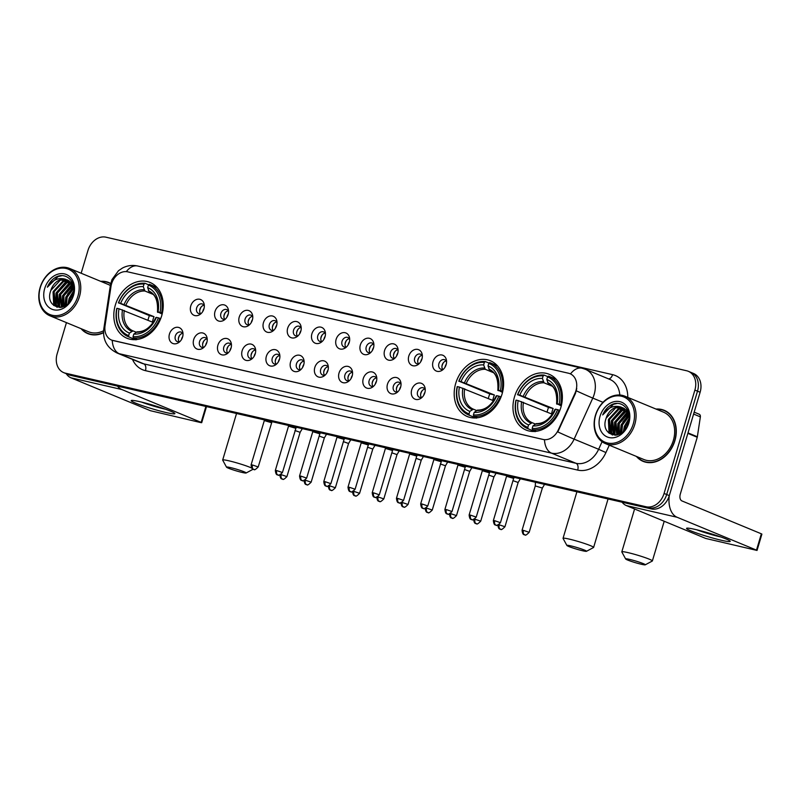 <?xml version="1.0" encoding="UTF-8"?>
<svg xmlns="http://www.w3.org/2000/svg" width="802" height="802" viewBox="0 0 802 802"><rect width="100%" height="100%" fill="white"/><g stroke="black" fill="none" stroke-linecap="round" stroke-linejoin="round"><path stroke-width="1.2" d="M455.726 383.326A30.185 23.659 -67.5 0 0 467.355 416.549A30.185 23.659 -67.5 0 0 502.072 393.993A30.185 23.659 -67.5 0 0 490.443 360.77A30.185 23.659 -67.5 0 0 455.726 383.326M514.493 396.85A30.185 23.659 -67.5 0 0 526.122 430.062A30.185 23.659 -67.5 0 0 560.839 407.506A30.185 23.659 -67.5 0 0 549.21 374.293A30.185 23.659 -67.5 0 0 514.493 396.85M115.348 305.031A30.185 23.659 -67.5 0 0 126.977 338.254A30.185 23.659 -67.5 0 0 161.703 315.697A30.185 23.659 -67.5 0 0 150.074 282.474A30.185 23.659 -67.5 0 0 115.348 305.031M182.575 337.061A8.541 6.697 112.5 0 1 178.565 342.644A8.541 6.697 112.5 0 1 171.117 342.384A8.541 6.697 112.5 0 1 169.453 334.043A8.541 6.697 112.5 0 1 176.47 327.296A8.541 6.697 112.5 0 1 182.836 332.329A8.541 6.697 112.5 0 1 182.575 337.061M183.006 333.883A5.123 4.02 -67.5 0 0 181.242 332.168A5.123 4.02 -67.5 0 0 175.347 335.998A5.123 4.02 -67.5 0 0 177.322 341.642A5.123 4.02 -67.5 0 0 179.778 341.672M206.796 342.634A8.541 6.697 112.5 0 1 202.786 348.218A8.541 6.697 112.5 0 1 195.337 347.948A8.541 6.697 112.5 0 1 193.683 339.617A8.541 6.697 112.5 0 1 200.69 332.87A8.541 6.697 112.5 0 1 207.056 337.903A8.541 6.697 112.5 0 1 206.796 342.634M207.237 339.457A5.123 4.02 -67.5 0 0 205.472 337.742A5.123 4.02 -67.5 0 0 199.568 341.572A5.123 4.02 -67.5 0 0 201.543 347.216A5.123 4.02 -67.5 0 0 204.009 347.246M231.026 348.208A8.541 6.697 112.5 0 1 227.016 353.792A8.541 6.697 112.5 0 1 219.558 353.522A8.541 6.697 112.5 0 1 217.903 345.191A8.541 6.697 112.5 0 1 224.911 338.444A8.541 6.697 112.5 0 1 231.287 343.477A8.541 6.697 112.5 0 1 231.026 348.208M231.457 345.03A5.123 4.02 -67.5 0 0 229.693 343.316A5.123 4.02 -67.5 0 0 223.798 347.146A5.123 4.02 -67.5 0 0 225.773 352.78A5.123 4.02 -67.5 0 0 228.229 352.82M255.247 353.772A8.541 6.697 112.5 0 1 251.237 359.366A8.541 6.697 112.5 0 1 243.788 359.095A8.541 6.697 112.5 0 1 242.134 350.755A8.541 6.697 112.5 0 1 249.141 344.018A8.541 6.697 112.5 0 1 255.507 349.05A8.541 6.697 112.5 0 1 255.247 353.772M255.678 350.604A5.123 4.02 -67.5 0 0 253.923 348.89A5.123 4.02 -67.5 0 0 248.018 352.72A5.123 4.02 -67.5 0 0 249.993 358.354A5.123 4.02 -67.5 0 0 252.46 358.394M279.477 359.346A8.541 6.697 112.5 0 1 275.457 364.94A8.541 6.697 112.5 0 1 268.008 364.669A8.541 6.697 112.5 0 1 266.354 356.329A8.541 6.697 112.5 0 1 273.362 349.592A8.541 6.697 112.5 0 1 279.728 354.624A8.541 6.697 112.5 0 1 279.477 359.346M279.908 356.178A5.123 4.02 -67.5 0 0 278.144 354.454A5.123 4.02 -67.5 0 0 272.249 358.293A5.123 4.02 -67.5 0 0 274.224 363.928A5.123 4.02 -67.5 0 0 276.68 363.958M303.697 364.92A8.541 6.697 112.5 0 1 299.687 370.514A8.541 6.697 112.5 0 1 292.239 370.243A8.541 6.697 112.5 0 1 290.585 361.902A8.541 6.697 112.5 0 1 297.592 355.166A8.541 6.697 112.5 0 1 303.958 360.198A8.541 6.697 112.5 0 1 303.697 364.92M304.128 361.742A5.123 4.02 -67.5 0 0 302.364 360.028A5.123 4.02 -67.5 0 0 296.469 363.857A5.123 4.02 -67.5 0 0 298.444 369.501A5.123 4.02 -67.5 0 0 300.91 369.532M327.928 370.494A8.541 6.697 112.5 0 1 323.908 376.078A8.541 6.697 112.5 0 1 316.459 375.817A8.541 6.697 112.5 0 1 314.805 367.476A8.541 6.697 112.5 0 1 321.813 360.74A8.541 6.697 112.5 0 1 328.178 365.772A8.541 6.697 112.5 0 1 327.928 370.494M328.359 367.316A5.123 4.02 -67.5 0 0 326.594 365.602A5.123 4.02 -67.5 0 0 320.7 369.431A5.123 4.02 -67.5 0 0 322.675 375.075A5.123 4.02 -67.5 0 0 325.131 375.105M352.148 376.068A8.541 6.697 112.5 0 1 348.138 381.652A8.541 6.697 112.5 0 1 340.69 381.391A8.541 6.697 112.5 0 1 339.025 373.05A8.541 6.697 112.5 0 1 346.043 366.313A8.541 6.697 112.5 0 1 352.409 371.336A8.541 6.697 112.5 0 1 352.148 376.068M352.579 372.89A5.123 4.02 -67.5 0 0 350.815 371.176A5.123 4.02 -67.5 0 0 344.92 375.005A5.123 4.02 -67.5 0 0 346.895 380.649A5.123 4.02 -67.5 0 0 349.361 380.679M376.369 381.642A8.541 6.697 112.5 0 1 372.359 387.226A8.541 6.697 112.5 0 1 364.91 386.955A8.541 6.697 112.5 0 1 363.256 378.624A8.541 6.697 112.5 0 1 370.263 371.877A8.541 6.697 112.5 0 1 376.629 376.91A8.541 6.697 112.5 0 1 376.369 381.642M376.81 378.464A5.123 4.02 -67.5 0 0 375.045 376.75A5.123 4.02 -67.5 0 0 369.151 380.579A5.123 4.02 -67.5 0 0 371.125 386.223A5.123 4.02 -67.5 0 0 373.582 386.253M400.599 387.216A8.541 6.697 112.5 0 1 396.589 392.8A8.541 6.697 112.5 0 1 389.13 392.529A8.541 6.697 112.5 0 1 387.476 384.198A8.541 6.697 112.5 0 1 394.494 377.451A8.541 6.697 112.5 0 1 400.86 382.484A8.541 6.697 112.5 0 1 400.599 387.216M401.03 384.038A5.123 4.02 -67.5 0 0 399.266 382.323A5.123 4.02 -67.5 0 0 393.371 386.153A5.123 4.02 -67.5 0 0 395.346 391.797A5.123 4.02 -67.5 0 0 397.802 391.827M424.819 392.79A8.541 6.697 112.5 0 1 420.809 398.373A8.541 6.697 112.5 0 1 413.361 398.103A8.541 6.697 112.5 0 1 411.707 389.772A8.541 6.697 112.5 0 1 418.714 383.025A8.541 6.697 112.5 0 1 425.08 388.058A8.541 6.697 112.5 0 1 424.819 392.79M425.25 389.612A5.123 4.02 -67.5 0 0 423.496 387.897A5.123 4.02 -67.5 0 0 417.591 391.727A5.123 4.02 -67.5 0 0 419.566 397.361A5.123 4.02 -67.5 0 0 422.032 397.401M203.898 308.95A8.541 6.697 112.5 0 1 199.888 314.534A8.541 6.697 112.5 0 1 192.44 314.264A8.541 6.697 112.5 0 1 190.776 305.933A8.541 6.697 112.5 0 1 197.793 299.186A8.541 6.697 112.5 0 1 204.159 304.219A8.541 6.697 112.5 0 1 203.898 308.95M204.33 305.773A5.123 4.02 -67.5 0 0 202.565 304.058A5.123 4.02 -67.5 0 0 196.67 307.888A5.123 4.02 -67.5 0 0 198.645 313.532A5.123 4.02 -67.5 0 0 201.101 313.562M228.119 314.524A8.541 6.697 112.5 0 1 224.109 320.108A8.541 6.697 112.5 0 1 216.66 319.838A8.541 6.697 112.5 0 1 215.006 311.507A8.541 6.697 112.5 0 1 222.014 304.76A8.541 6.697 112.5 0 1 228.38 309.793A8.541 6.697 112.5 0 1 228.119 314.524M228.56 311.346A5.123 4.02 -67.5 0 0 226.796 309.632A5.123 4.02 -67.5 0 0 220.901 313.462A5.123 4.02 -67.5 0 0 222.866 319.106A5.123 4.02 -67.5 0 0 225.332 319.136M252.349 320.098A8.541 6.697 112.5 0 1 248.339 325.682A8.541 6.697 112.5 0 1 240.881 325.411A8.541 6.697 112.5 0 1 239.227 317.081A8.541 6.697 112.5 0 1 246.234 310.334A8.541 6.697 112.5 0 1 252.61 315.366A8.541 6.697 112.5 0 1 252.349 320.098M252.78 316.92A5.123 4.02 -67.5 0 0 251.016 315.206A5.123 4.02 -67.5 0 0 245.121 319.036A5.123 4.02 -67.5 0 0 247.096 324.67A5.123 4.02 -67.5 0 0 249.552 324.71M276.57 325.662A8.541 6.697 112.5 0 1 272.56 331.256A8.541 6.697 112.5 0 1 265.111 330.985A8.541 6.697 112.5 0 1 263.457 322.645A8.541 6.697 112.5 0 1 270.464 315.908A8.541 6.697 112.5 0 1 276.83 320.94A8.541 6.697 112.5 0 1 276.57 325.662M277.001 322.494A5.123 4.02 -67.5 0 0 275.246 320.78A5.123 4.02 -67.5 0 0 269.342 324.609A5.123 4.02 -67.5 0 0 271.317 330.244A5.123 4.02 -67.5 0 0 273.783 330.284M300.8 331.236A8.541 6.697 112.5 0 1 296.78 336.83A8.541 6.697 112.5 0 1 289.332 336.559A8.541 6.697 112.5 0 1 287.677 328.218A8.541 6.697 112.5 0 1 294.685 321.482A8.541 6.697 112.5 0 1 301.051 326.514A8.541 6.697 112.5 0 1 300.8 331.236M301.231 328.068A5.123 4.02 -67.5 0 0 299.467 326.344A5.123 4.02 -67.5 0 0 293.572 330.173A5.123 4.02 -67.5 0 0 295.547 335.817A5.123 4.02 -67.5 0 0 298.003 335.848M325.021 336.81A8.541 6.697 112.5 0 1 321.011 342.394A8.541 6.697 112.5 0 1 313.562 342.133A8.541 6.697 112.5 0 1 311.908 333.792A8.541 6.697 112.5 0 1 318.915 327.056A8.541 6.697 112.5 0 1 325.281 332.088A8.541 6.697 112.5 0 1 325.021 336.81M325.452 333.632A5.123 4.02 -67.5 0 0 323.687 331.918A5.123 4.02 -67.5 0 0 317.792 335.747A5.123 4.02 -67.5 0 0 319.767 341.391A5.123 4.02 -67.5 0 0 322.234 341.421M349.251 342.384A8.541 6.697 112.5 0 1 345.231 347.968A8.541 6.697 112.5 0 1 337.782 347.707A8.541 6.697 112.5 0 1 336.128 339.366A8.541 6.697 112.5 0 1 343.136 332.63A8.541 6.697 112.5 0 1 349.502 337.652A8.541 6.697 112.5 0 1 349.251 342.384M349.682 339.206A5.123 4.02 -67.5 0 0 347.918 337.492A5.123 4.02 -67.5 0 0 342.023 341.321A5.123 4.02 -67.5 0 0 343.998 346.965A5.123 4.02 -67.5 0 0 346.454 346.995M373.471 347.958A8.541 6.697 112.5 0 1 369.461 353.542A8.541 6.697 112.5 0 1 362.013 353.271A8.541 6.697 112.5 0 1 360.349 344.94A8.541 6.697 112.5 0 1 367.366 338.193A8.541 6.697 112.5 0 1 373.732 343.226A8.541 6.697 112.5 0 1 373.471 347.958M373.902 344.78A5.123 4.02 -67.5 0 0 372.138 343.066A5.123 4.02 -67.5 0 0 366.243 346.895A5.123 4.02 -67.5 0 0 368.218 352.539A5.123 4.02 -67.5 0 0 370.684 352.569M397.692 353.532A8.541 6.697 112.5 0 1 393.682 359.116A8.541 6.697 112.5 0 1 386.233 358.845A8.541 6.697 112.5 0 1 384.579 350.514A8.541 6.697 112.5 0 1 391.587 343.767A8.541 6.697 112.5 0 1 397.952 348.8A8.541 6.697 112.5 0 1 397.692 353.532M398.133 350.354A5.123 4.02 -67.5 0 0 396.368 348.639A5.123 4.02 -67.5 0 0 390.474 352.469A5.123 4.02 -67.5 0 0 392.449 358.113A5.123 4.02 -67.5 0 0 394.905 358.143M421.922 359.106A8.541 6.697 112.5 0 1 417.912 364.689A8.541 6.697 112.5 0 1 410.454 364.419A8.541 6.697 112.5 0 1 408.799 356.088A8.541 6.697 112.5 0 1 415.817 349.341A8.541 6.697 112.5 0 1 422.183 354.374A8.541 6.697 112.5 0 1 421.922 359.106M422.353 355.928A5.123 4.02 -67.5 0 0 420.589 354.213A5.123 4.02 -67.5 0 0 414.694 358.043A5.123 4.02 -67.5 0 0 416.669 363.677A5.123 4.02 -67.5 0 0 419.125 363.717M446.143 364.669A8.541 6.697 112.5 0 1 442.133 370.263A8.541 6.697 112.5 0 1 434.684 369.993A8.541 6.697 112.5 0 1 433.03 361.652A8.541 6.697 112.5 0 1 440.037 354.915A8.541 6.697 112.5 0 1 446.403 359.948A8.541 6.697 112.5 0 1 446.143 364.669M446.574 361.502A5.123 4.02 -67.5 0 0 444.819 359.787A5.123 4.02 -67.5 0 0 438.915 363.617A5.123 4.02 -67.5 0 0 440.889 369.251A5.123 4.02 -67.5 0 0 443.356 369.291M179.157 341.832A5.123 4.02 112.5 0 1 178.615 337.351A5.123 4.02 112.5 0 1 182.676 333.331M203.377 347.406A5.123 4.02 112.5 0 1 202.846 342.925A5.123 4.02 112.5 0 1 206.906 338.905M227.608 352.98A5.123 4.02 112.5 0 1 227.066 348.499A5.123 4.02 112.5 0 1 231.126 344.469M251.828 358.554A5.123 4.02 112.5 0 1 251.287 354.073A5.123 4.02 112.5 0 1 255.357 350.043M276.058 364.118A5.123 4.02 112.5 0 1 275.517 359.647A5.123 4.02 112.5 0 1 279.577 355.617M300.279 369.692A5.123 4.02 112.5 0 1 299.737 365.211A5.123 4.02 112.5 0 1 303.798 361.191M324.509 375.266A5.123 4.02 112.5 0 1 323.968 370.785A5.123 4.02 112.5 0 1 328.028 366.765M348.73 380.84A5.123 4.02 112.5 0 1 348.188 376.359A5.123 4.02 112.5 0 1 352.248 372.339M372.96 386.414A5.123 4.02 112.5 0 1 372.419 381.932A5.123 4.02 112.5 0 1 376.479 377.912M397.18 391.988A5.123 4.02 112.5 0 1 396.639 387.506A5.123 4.02 112.5 0 1 400.699 383.486M421.401 397.561A5.123 4.02 112.5 0 1 420.86 393.08A5.123 4.02 112.5 0 1 424.93 389.05M200.48 313.722A5.123 4.02 112.5 0 1 199.939 309.241A5.123 4.02 112.5 0 1 203.999 305.221M224.7 319.296A5.123 4.02 112.5 0 1 224.169 314.815A5.123 4.02 112.5 0 1 228.229 310.795M248.931 324.87A5.123 4.02 112.5 0 1 248.389 320.389A5.123 4.02 112.5 0 1 252.45 316.359M273.151 330.444A5.123 4.02 112.5 0 1 272.61 325.963A5.123 4.02 112.5 0 1 276.68 321.933M297.382 336.008A5.123 4.02 112.5 0 1 296.84 331.527A5.123 4.02 112.5 0 1 300.9 327.507M321.602 341.582A5.123 4.02 112.5 0 1 321.061 337.101A5.123 4.02 112.5 0 1 325.121 333.081M345.832 347.156A5.123 4.02 112.5 0 1 345.291 342.675A5.123 4.02 112.5 0 1 349.351 338.655M370.053 352.73A5.123 4.02 112.5 0 1 369.511 348.248A5.123 4.02 112.5 0 1 373.572 344.228M394.283 358.304A5.123 4.02 112.5 0 1 393.742 353.822A5.123 4.02 112.5 0 1 397.802 349.802M418.504 363.877A5.123 4.02 112.5 0 1 417.962 359.396A5.123 4.02 112.5 0 1 422.022 355.366M442.724 369.451A5.123 4.02 112.5 0 1 442.183 364.97A5.123 4.02 112.5 0 1 446.253 360.94M110.997 286.414A15.378 12.05 112.5 0 1 111.578 283.818A15.378 12.05 112.5 0 1 127.769 271.848L568.538 373.241A15.378 12.05 112.5 0 1 570.042 373.722A15.378 12.05 112.5 0 1 575.024 393.15L558.272 429.982A15.378 12.05 112.5 0 1 543.034 439.446L113.052 340.539A15.378 12.05 112.5 0 1 111.548 340.058A15.378 12.05 112.5 0 1 105.052 325.732L110.997 286.414M81.082 328.68A27.619 21.644 -67.5 0 0 87.779 333.612A27.619 21.644 -67.5 0 0 103.528 332.77M87.629 333.241A27.619 21.644 -67.5 0 0 89.112 334.103M636.417 456.428A27.619 21.644 -67.5 0 0 643.114 461.361A27.619 21.644 -67.5 0 0 674.883 440.719A27.619 21.644 -67.5 0 0 664.246 410.323A27.619 21.644 -67.5 0 0 656.026 409.07M642.963 460.99A27.619 21.644 -67.5 0 0 644.437 461.842M66.446 322.625L57.142 353.832A17.083 13.393 -67.5 0 0 63.719 372.639L68.952 374.805A17.083 13.393 -67.5 0 0 70.626 375.336L651.314 508.919A17.083 13.393 -67.5 0 0 669.299 495.616L700.116 392.258L697.499 391.175A17.083 13.393 -67.5 0 0 690.913 372.379A17.083 13.393 -67.5 0 1 697.499 391.175L666.683 494.533L697.499 391.175L694.883 390.093A17.083 13.393 -67.5 0 0 688.296 371.296A17.083 13.393 -67.5 0 0 686.632 370.765L105.934 237.181A17.083 13.393 -67.5 0 0 87.949 250.485L81.162 273.241M651.314 508.919L648.708 507.836A17.083 13.393 -67.5 0 0 666.683 494.533A17.083 13.393 -67.5 0 1 648.708 507.836L68.01 374.253L646.091 506.754A17.083 13.393 -67.5 0 0 664.076 493.451L694.883 390.093M66.335 373.722A17.083 13.393 -67.5 0 0 68.01 374.253A17.083 13.393 -67.5 0 1 66.335 373.722M576.748 388.549L575.495 393.351L557.791 431.927A19.93 0.541 24.5 0 0 574.122 439.135A22.777 17.855 112.5 0 1 551.535 453.15A19.93 12.271 103 0 1 544.478 439.767L111.829 340.178M570.042 373.722L570.503 373.912A19.93 12.271 -77 0 1 581.971 368.198L137.703 266.003A19.93 12.271 103 0 0 126.305 271.627M110.736 283.457A27.619 21.644 -67.5 0 0 108.912 282.575A27.619 21.644 -67.5 0 0 100.691 281.332M63.719 372.639A17.083 13.393 -67.5 0 0 65.393 373.171L646.091 506.754M665.53 410.915A27.619 21.644 -67.5 0 0 663.876 410.474M110.195 283.166A27.619 21.644 -67.5 0 0 108.541 282.735M700.116 392.258A17.083 13.393 -67.5 0 0 693.529 373.461L688.296 371.296M166.124 412.539A22.777 1.845 16.6 0 1 141.683 405.411A22.777 1.845 16.6 0 1 131.508 400.439A22.777 1.845 16.6 0 1 139.979 401.722A22.777 1.845 16.6 0 1 161.673 407.907A22.777 1.845 16.6 0 1 174.736 413.321A22.777 1.845 16.6 0 1 166.124 412.539M141.533 402.083A18.225 1.474 -163.4 0 0 164.26 408.95A18.225 1.474 -163.4 0 0 165.453 409.21M66.205 373.662A22.777 14.025 103 0 0 71.017 377.832L150.435 410.714L200.61 422.554L201.703 422.694L201.162 422.383L205.903 406.454M117.483 386.113A22.777 14.025 103 0 0 121.734 389.501L201.162 422.383M77.924 296.179A24.491 19.188 -67.5 0 0 66.095 268.469A24.491 19.188 -67.5 0 0 40.321 287.527A24.491 19.188 -67.5 0 0 52.15 315.246A24.491 19.188 -67.5 0 0 77.924 296.179M79.458 296.65A25.624 20.08 -67.5 0 0 69.584 268.449A25.624 20.08 -67.5 0 0 40.1 287.597A25.624 20.08 -67.5 0 0 49.975 315.808A25.624 20.08 -67.5 0 0 79.458 296.65M110.355 285.542A25.624 20.08 -67.5 0 0 108.15 284.419L69.584 268.449M110.676 283.748A27.338 21.423 -67.5 0 0 108.801 282.835A27.338 21.423 -67.5 0 0 101.263 281.562M68.711 302.955L69.614 298.214L73.804 291.417M69.654 301.853L70.436 298.544L73.614 292.86M65.784 305.452L66.345 296.86L73.594 287.657M66.436 304.991L67.167 297.191L73.764 288.409M63.448 306.685L63.077 295.507L72.711 285.171M63.99 306.444L63.899 295.838L72.952 285.733M61.493 307.286L59.809 294.154L69.333 283.858L71.579 283.266M61.944 307.186L60.631 294.484L70.145 284.199L71.879 283.697M59.719 307.296L57.955 305.602L56.541 292.8L66.065 282.505L70.285 281.783M60.17 307.356L58.767 305.943L57.363 293.141L66.877 282.845L70.626 282.114M60.852 307.407L58.015 306.805L54.686 304.249L53.273 291.447L62.797 281.151L68.842 280.65M59.909 307.507L58.015 306.805M58.426 306.965L55.498 304.59L54.095 291.788L63.609 281.492L69.213 280.9M72.09 283.196L72.651 283.146M50.827 290.434C43.859 308.93 68.36 314.053 73.032 295.347C77.443 282.474 66.005 270.996 55.418 277.432C51.829 279.657 49.143 282.905 47.358 287.186C52.381 279.788 58.536 277.181 65.804 279.347A14.235 11.158 -67.5 0 0 50.827 290.434L60.34 280.139L67.679 279.998M65.804 279.347L71.007 282.535L73.884 289.091M44.691 288.54A18.797 14.727 -67.5 0 0 53.774 309.803A18.797 14.727 -67.5 0 0 73.553 295.176A18.797 14.727 -67.5 0 0 64.471 273.903A18.797 14.727 -67.5 0 0 44.691 288.54M81.654 328.92A27.338 21.423 -67.5 0 0 87.889 333.351L90.506 334.434A27.338 21.423 -67.5 0 0 90.766 334.534M87.889 333.351A27.338 21.423 -67.5 0 0 103.518 332.489M49.975 315.808L88.541 331.767A25.624 20.08 -67.5 0 0 103.578 330.775M47.358 287.186L58.085 276.55L61.754 275.708M53.734 305.532L53.052 292.139M57.203 307.256L56.601 306.043M56.401 305.572L56.32 293.492M59.669 306.925L59.589 294.845M62.516 307.026L62.857 296.199M65.263 305.773L66.125 297.552M67.589 294.023L73.423 287.046M68.521 303.156L69.393 298.895M70.857 295.377L73.834 291.046M56.842 307.166L56.11 305.682M55.839 305.001L56.01 293.011L66.596 280.81M59.107 306.354L59.278 294.364L69.864 282.164M62.185 307.116L62.546 295.717L72.09 284.028M64.902 305.983L65.814 297.071L73.303 286.665M68.06 303.617L69.092 298.424L73.874 290.394M242.214 472.458A10.256 0.832 -163.4 0 0 246.104 473A10.256 0.832 -163.4 0 0 241.191 470.704A10.256 0.832 -163.4 0 0 230.445 467.586A10.256 0.832 -163.4 0 0 226.525 467.165A10.256 0.832 -163.4 0 0 232.189 469.581A10.256 0.832 -163.4 0 0 242.214 472.458M226.525 467.165L222.695 460.137A15.95 1.293 16.6 0 1 222.675 460.027A15.95 1.293 16.6 0 1 228.801 460.789A15.95 1.293 16.6 0 1 251.638 468.027M117.022 308.319L116.791 308.389A28.25 22.135 -67.5 0 0 128.38 336.73L135.368 339.627A28.25 22.135 -67.5 0 0 135.428 339.647L128.992 336.97L128.661 335.607A27.108 21.243 -67.5 0 1 117.022 308.319L119.037 308.79A24.491 19.188 -67.5 0 0 129.413 333.091L133.032 330.895L136.089 332.158M147.959 320.269A27.047 21.203 112.5 0 1 148.48 318.304A27.047 21.203 112.5 0 1 149.403 315.607L118.636 302.875A27.108 21.243 -67.5 0 1 144.019 284.108L143.267 286.625A24.491 19.188 -67.5 0 0 120.661 303.346L154.034 316.67A21.073 16.511 -67.5 0 0 153.072 319.356A21.073 16.511 -67.5 0 0 152.41 322.113L119.037 308.79M157.032 287.447A28.25 22.135 -67.5 0 0 156.981 287.427L149.984 284.53A28.25 22.135 -67.5 0 0 149.373 284.289L148.39 285.111A27.108 21.243 -67.5 0 1 160.039 312.399L161.573 312.88A28.25 22.135 -67.5 0 0 149.984 284.53M136.771 339.206L135.989 339.868M161.573 312.88L162.355 313.201M160.701 318.625L158.415 317.843A27.108 21.243 -67.5 0 1 133.042 336.609L133.363 337.983A28.25 22.135 -67.5 0 0 159.949 318.314M133.363 337.983L137.032 339.497M128.38 336.73A28.25 22.135 -67.5 0 0 128.992 336.97M160.039 312.399L158.014 311.938A24.491 19.188 -67.5 0 0 147.638 287.637L148.39 285.111M133.042 336.609L133.784 334.093A24.491 19.188 -67.5 0 0 156.39 317.381L158.415 317.843M129.413 333.091L128.661 335.607M147.638 287.637L149.292 292.018C155.418 294.113 158.144 300.82 157.473 312.118M162.134 314.133L158.014 311.938M155.849 317.552C151.067 327.166 144.801 331.918 137.052 331.817L133.784 334.093M156.39 317.381L155.879 317.532A21.905 17.163 -67.5 0 1 136.009 332.228M158.004 312.419L157.493 312.088A21.905 17.163 -67.5 0 0 148.38 290.735M144.019 284.108L145.002 283.286A28.25 22.135 -67.5 0 0 118.415 302.945M145.002 283.286L148.731 284.83M120.661 303.346L118.636 302.875M152.791 294.264L144.921 291.006L143.267 286.625M154.034 316.67L149.403 315.607M582.583 550.753A10.256 0.832 -163.4 0 0 586.473 551.305A10.256 0.832 -163.4 0 0 581.56 548.999A10.256 0.832 -163.4 0 0 570.823 545.881A10.256 0.832 -163.4 0 0 566.894 545.46A10.256 0.832 -163.4 0 0 572.558 547.876A10.256 0.832 -163.4 0 0 582.583 550.753M566.894 545.46L563.064 538.433A15.95 1.293 16.6 0 1 563.044 538.322A15.95 1.293 16.6 0 1 569.169 539.084A15.95 1.293 16.6 0 1 585.34 543.756A15.95 1.293 16.6 0 1 593.61 547.435A15.95 1.293 16.6 0 1 593.53 547.515L586.473 551.305M475.827 417.942L469.36 415.266L469.04 413.902A27.108 21.243 -67.5 0 1 457.391 386.614L459.416 387.085A24.491 19.188 -67.5 0 0 469.792 411.386L473.401 409.19L476.468 410.454M488.328 398.564A27.047 21.203 112.5 0 1 488.849 396.599A27.047 21.203 112.5 0 1 489.781 393.902L459.015 381.181A27.108 21.243 -67.5 0 1 484.388 362.404L483.636 364.92A24.491 19.188 -67.5 0 0 461.03 381.642L494.403 394.975A21.073 16.511 -67.5 0 0 493.441 397.652A21.073 16.511 -67.5 0 0 492.779 400.409L459.416 387.085M497.41 365.752A28.25 22.135 -67.5 0 0 497.35 365.722L490.363 362.835A28.25 22.135 -67.5 0 0 489.741 362.584L488.759 363.416A27.108 21.243 -67.5 0 1 500.408 390.704L501.942 391.175A28.25 22.135 -67.5 0 0 490.363 362.835M477.14 417.511L476.358 418.163M457.391 386.614L457.16 386.684A28.25 22.135 -67.5 0 0 468.749 415.025L475.746 417.922A28.25 22.135 -67.5 0 0 475.797 417.942M501.942 391.175L502.724 391.496M501.07 396.92L498.784 396.138A27.108 21.243 -67.5 0 1 473.411 414.915L473.741 416.278A28.25 22.135 -67.5 0 0 500.318 396.609M473.741 416.278L477.401 417.792M468.749 415.025A28.25 22.135 -67.5 0 0 469.36 415.266M500.408 390.704L498.383 390.233A24.491 19.188 -67.5 0 0 488.007 365.933L488.759 363.416M473.411 414.915L474.162 412.388A24.491 19.188 -67.5 0 0 496.759 395.677L498.784 396.138M469.792 411.386L469.04 413.902M488.007 365.933L489.671 370.313C495.786 372.419 498.513 379.115 497.841 390.414M502.503 392.429L498.383 390.233M496.759 395.677L496.248 395.827C491.436 405.461 485.17 410.213 477.431 410.113L474.162 412.388M498.383 390.714L497.872 390.384A21.905 17.163 -67.5 0 0 488.749 369.03M496.248 395.827L496.759 396.158L496.248 395.827A21.905 17.163 -67.5 0 1 476.388 410.524M484.388 362.404L485.37 361.582A28.25 22.135 -67.5 0 0 458.784 381.241M485.37 361.582L489.1 363.126M461.03 381.642L459.015 381.181M493.16 372.559L485.3 369.301L483.636 364.92M494.403 394.975L489.781 393.902M641.359 564.267A10.256 0.832 -163.4 0 0 645.249 564.819A10.256 0.832 -163.4 0 0 640.337 562.523A10.256 0.832 -163.4 0 0 629.59 559.395A10.256 0.832 -163.4 0 0 625.66 558.984A10.256 0.832 -163.4 0 0 631.324 561.39A10.256 0.832 -163.4 0 0 641.359 564.267M625.66 558.984L621.831 551.956A15.95 1.293 16.6 0 1 621.811 551.836A15.95 1.293 16.6 0 1 627.946 552.608A15.95 1.293 16.6 0 1 644.106 557.27A15.95 1.293 16.6 0 1 652.377 560.949A15.95 1.293 16.6 0 1 652.297 561.039L645.249 564.819M516.157 400.138L515.937 400.208A28.25 22.135 -67.5 0 0 527.515 428.549L534.513 431.446A28.25 22.135 -67.5 0 0 534.563 431.466L528.137 428.789L527.806 427.426A27.108 21.243 -67.5 0 1 516.157 400.138L518.182 400.599A24.491 19.188 -67.5 0 0 528.558 424.91L532.177 422.704L535.235 423.977M547.094 412.088A27.047 21.203 112.5 0 1 547.616 410.123A27.047 21.203 112.5 0 1 548.548 407.426L517.781 394.694A27.108 21.243 -67.5 0 1 543.154 375.927L542.403 378.444A24.491 19.188 -67.5 0 0 519.806 395.165L553.169 408.489A21.073 16.511 -67.5 0 0 552.207 411.175A21.073 16.511 -67.5 0 0 551.545 413.932L518.182 400.599M556.177 379.266A28.25 22.135 -67.5 0 0 556.117 379.246L549.129 376.349A28.25 22.135 -67.5 0 0 548.508 376.108L547.535 376.93A27.108 21.243 -67.5 0 1 559.174 404.218L560.708 404.689A28.25 22.135 -67.5 0 0 549.129 376.349M535.906 431.025L535.124 431.687M560.708 404.689L561.49 405.02M559.836 410.444L557.56 409.662A27.108 21.243 -67.5 0 1 532.177 428.428L532.508 429.792A28.25 22.135 -67.5 0 0 559.084 410.133M532.508 429.792L536.177 431.316M527.515 428.549A28.25 22.135 -67.5 0 0 528.137 428.789M559.174 404.218L557.149 403.757A24.491 19.188 -67.5 0 0 546.784 379.446L547.535 376.93M532.177 428.428L532.929 425.912A24.491 19.188 -67.5 0 0 555.535 409.19L557.56 409.662M528.558 424.91L527.806 427.426M546.784 379.446L548.438 383.827C554.563 385.932 557.28 392.629 556.608 403.927M561.27 405.942L557.149 403.757M554.984 409.371C550.212 418.985 543.946 423.737 536.197 423.636L532.929 425.912M555.535 409.19L555.014 409.351A21.905 17.163 -67.5 0 1 535.155 424.037M557.149 404.238L556.638 403.907A21.905 17.163 -67.5 0 0 547.525 382.544M543.154 375.927L544.137 375.105A28.25 22.135 -67.5 0 0 517.551 394.764M544.137 375.105L547.866 376.649M519.806 395.165L517.781 394.694M551.926 386.083L544.067 382.825L542.403 378.444M553.169 408.489L548.548 407.426M204.029 308.469A6.266 4.912 -67.5 0 0 202.986 310.665A6.266 4.912 -67.5 0 0 202.796 311.437M279.828 474.493C280.459 480.428 282.555 478.553 282.053 479.005L282.545 479.155A3.699 2.276 103 0 1 282.314 479.085A3.699 2.276 -77 0 1 281.251 474.664L286.915 476.609L300.118 432.328L294.956 430.514M201.312 306.775A8.541 6.697 -67.5 0 0 199.688 310.725M228.249 314.043A6.266 4.912 -67.5 0 0 227.207 316.239A6.266 4.912 -67.5 0 0 227.026 317.011M304.048 480.057C304.68 486.002 306.775 484.127 306.284 484.578L306.765 484.729A3.699 2.276 103 0 1 306.544 484.659A3.699 2.276 -77 0 1 305.472 480.238L311.146 482.172L324.349 437.902L319.176 436.077M225.542 312.349A8.541 6.697 -67.5 0 0 223.908 316.289M252.48 319.617A6.266 4.912 -67.5 0 0 251.437 321.813A6.266 4.912 -67.5 0 0 251.247 322.584M328.279 485.631C328.91 491.576 331.005 489.701 330.504 490.152L330.995 490.303A3.699 2.276 103 0 1 330.765 490.222A3.699 2.276 -77 0 1 329.692 485.812L335.366 487.746L348.569 443.466L343.396 441.651M249.763 317.923A8.541 6.697 -67.5 0 0 248.139 321.863M276.7 325.191A6.266 4.912 -67.5 0 0 275.657 327.376A6.266 4.912 -67.5 0 0 275.467 328.158M374.985 445.351L372.79 449.05L367.627 447.225M273.993 323.497A8.541 6.697 -67.5 0 0 272.359 327.437M300.93 330.755A6.266 4.912 -67.5 0 0 299.888 332.95A6.266 4.912 -67.5 0 0 299.697 333.732M376.719 496.779C377.361 502.724 379.456 500.849 378.955 501.3L379.436 501.44A3.699 2.276 103 0 1 379.216 501.37A3.699 2.276 -77 0 1 378.143 496.959L383.817 498.894L397.02 454.614L391.847 452.799M298.214 329.071A8.541 6.697 -67.5 0 0 296.58 333.01M325.151 336.329A6.266 4.912 -67.5 0 0 324.108 338.524A6.266 4.912 -67.5 0 0 323.918 339.306M400.95 502.353C401.581 508.298 403.677 506.413 403.185 506.874L403.667 507.014A3.699 2.276 103 0 1 403.446 506.944A3.699 2.276 -77 0 1 402.373 502.533L408.048 504.468L421.24 460.188L416.078 458.373M322.444 334.645A8.541 6.697 -67.5 0 0 320.81 338.584M349.381 341.903A6.266 4.912 -67.5 0 0 348.339 344.098A6.266 4.912 -67.5 0 0 348.148 344.88M425.17 507.927C425.812 513.861 427.907 511.987 427.406 512.438L427.887 512.588A3.699 2.276 103 0 1 427.666 512.518A3.699 2.276 -77 0 1 426.594 508.107L432.268 510.042L445.471 465.762L440.298 463.947M346.664 340.208A8.541 6.697 -67.5 0 0 345.03 344.158M373.602 347.477A6.266 4.912 -67.5 0 0 372.559 349.672A6.266 4.912 -67.5 0 0 372.369 350.454M449.401 513.501C450.032 519.435 452.127 517.561 451.626 518.012L452.117 518.162A3.699 2.276 103 0 1 451.887 518.092A3.699 2.276 -77 0 1 450.824 513.671L456.488 515.616L469.691 471.335L464.528 469.521M370.885 345.782A8.541 6.697 -67.5 0 0 369.261 349.732M397.822 353.05A6.266 4.912 -67.5 0 0 396.789 355.246A6.266 4.912 -67.5 0 0 396.599 356.018M473.621 519.064C474.253 525.009 476.348 523.135 475.857 523.586L476.338 523.736A3.699 2.276 103 0 1 476.117 523.666A3.699 2.276 -77 0 1 475.045 519.245L480.719 521.18L493.922 476.909L488.749 475.095M395.115 351.356A8.541 6.697 -67.5 0 0 393.481 355.296M422.052 358.624A6.266 4.912 -67.5 0 0 421.01 360.82A6.266 4.912 -67.5 0 0 420.819 361.592M497.852 524.638C498.483 530.583 500.578 528.708 500.077 529.16L500.568 529.31A3.699 2.276 103 0 1 500.338 529.24A3.699 2.276 -77 0 1 499.275 524.819L504.939 526.754L518.142 482.483L512.979 480.659M419.336 356.93A8.541 6.697 -67.5 0 0 417.712 360.87M446.273 364.198A6.266 4.912 -67.5 0 0 445.23 366.394A6.266 4.912 -67.5 0 0 445.05 367.166M523.495 530.393L522.072 530.212C522.703 536.157 524.799 534.282 524.308 534.733L524.789 534.884A3.699 2.276 103 0 1 524.568 534.804A3.699 2.276 -77 0 1 523.495 530.393L529.17 532.327L542.363 488.047L535.275 485.942L535.435 482.263M443.566 362.504A8.541 6.697 -67.5 0 0 441.932 366.444M182.706 336.579A6.266 4.912 -67.5 0 0 181.663 338.775A6.266 4.912 -67.5 0 0 181.473 339.557M271.397 422.674L264.309 420.559L264.339 419.897M179.989 334.885A8.541 6.697 -67.5 0 0 178.365 338.835M206.926 342.153A6.266 4.912 -67.5 0 0 205.883 344.349A6.266 4.912 -67.5 0 0 205.703 345.121M295.627 428.248L288.53 426.133L288.56 425.471M204.219 340.459A8.541 6.697 -67.5 0 0 202.585 344.399M231.156 347.727A6.266 4.912 -67.5 0 0 230.114 349.923A6.266 4.912 -67.5 0 0 229.923 350.695M300.981 476.147L299.557 475.977C300.189 481.912 302.284 480.037 301.793 480.488L302.274 480.639A3.699 2.276 103 0 1 302.053 480.568A3.699 2.276 -77 0 1 300.981 476.147L306.655 478.092L319.858 433.812L312.76 431.697L312.79 431.045M228.44 346.033A8.541 6.697 -67.5 0 0 226.816 349.973M255.377 353.301A6.266 4.912 -67.5 0 0 254.334 355.497A6.266 4.912 -67.5 0 0 254.144 356.268M325.211 481.721L323.787 481.551C324.419 487.486 326.514 485.611 326.013 486.062L326.504 486.212A3.699 2.276 103 0 1 326.274 486.142A3.699 2.276 -77 0 1 325.211 481.721L330.875 483.666L344.078 439.386L336.98 437.27L337.01 436.619M252.67 351.607A8.541 6.697 -67.5 0 0 251.036 355.547M279.607 358.865A6.266 4.912 -67.5 0 0 278.565 361.06A6.266 4.912 -67.5 0 0 278.374 361.842M349.431 487.295L348.008 487.115C348.639 493.06 350.735 491.185 350.243 491.636L350.725 491.786A3.699 2.276 103 0 1 350.504 491.716A3.699 2.276 -77 0 1 349.431 487.295L355.106 489.23L368.298 444.96L361.211 442.844L361.241 442.183M276.89 357.181A8.541 6.697 -67.5 0 0 275.256 361.121M303.828 364.439A6.266 4.912 -67.5 0 0 302.785 366.634A6.266 4.912 -67.5 0 0 302.595 367.416M373.652 492.869L372.228 492.689C372.87 498.633 374.965 496.759 374.464 497.21L374.955 497.36A3.699 2.276 103 0 1 374.724 497.28A3.699 2.276 -77 0 1 373.652 492.869L379.326 494.804L392.529 450.523L385.431 448.418L385.461 447.757M301.121 362.755A8.541 6.697 -67.5 0 0 299.487 366.694M328.058 370.013A6.266 4.912 -67.5 0 0 327.015 372.208A6.266 4.912 -67.5 0 0 326.825 372.99M397.882 498.443L396.459 498.263C397.09 504.207 399.185 502.333 398.694 502.784L399.175 502.924A3.699 2.276 103 0 1 398.955 502.854A3.699 2.276 -77 0 1 397.882 498.443L403.556 500.378L416.749 456.097L409.662 453.992L409.682 453.33M325.341 368.329A8.541 6.697 -67.5 0 0 323.707 372.268M352.278 375.587A6.266 4.912 -67.5 0 0 351.236 377.782A6.266 4.912 -67.5 0 0 351.045 378.564M440.98 461.681L433.882 459.566L433.912 458.904M349.562 373.892A8.541 6.697 -67.5 0 0 347.938 377.842M376.499 381.161A6.266 4.912 -67.5 0 0 375.466 383.356A6.266 4.912 -67.5 0 0 375.276 384.128M446.333 509.591L444.909 509.41C445.541 515.355 447.636 513.47 447.135 513.922L447.626 514.072A3.699 2.276 103 0 1 447.396 514.002A3.699 2.276 -77 0 1 446.333 509.591L451.997 511.526L465.2 467.245L458.102 465.14M373.792 379.466A8.541 6.697 -67.5 0 0 372.158 383.406M400.729 386.734A6.266 4.912 -67.5 0 0 399.687 388.93A6.266 4.912 -67.5 0 0 399.496 389.702M470.553 515.155L469.13 514.984C469.761 520.919 471.857 519.044 471.365 519.495L471.847 519.646A3.699 2.276 103 0 1 471.626 519.576A3.699 2.276 -77 0 1 470.553 515.155L476.228 517.1L489.431 472.819L482.333 470.714L482.363 470.052M398.013 385.04A8.541 6.697 -67.5 0 0 396.388 388.98M424.95 392.308A6.266 4.912 -67.5 0 0 423.907 394.504A6.266 4.912 -67.5 0 0 423.727 395.276M494.784 520.729L493.36 520.558C493.992 526.493 496.087 524.618 495.586 525.069L496.077 525.22A3.699 2.276 103 0 1 495.847 525.15A3.699 2.276 -77 0 1 494.784 520.729L500.448 522.673L513.651 478.393L506.553 476.278L506.583 475.626M422.243 390.614A8.541 6.697 -67.5 0 0 420.609 394.554M721.459 540.287A22.777 1.845 16.6 0 1 697.018 533.16A22.777 1.845 16.6 0 1 686.843 528.187A22.777 1.845 16.6 0 1 695.314 529.46A22.777 1.845 16.6 0 1 717.008 535.656A22.777 1.845 16.6 0 1 730.071 541.069A22.777 1.845 16.6 0 1 721.459 540.287M696.868 529.831A18.225 1.474 -163.4 0 0 719.594 536.698A18.225 1.474 -163.4 0 0 720.787 536.959M622.091 502.192A22.777 14.025 103 0 0 626.352 505.581L705.77 538.463L757.038 550.443L756.497 550.132L761.359 533.811L681.941 500.929A5.694 3.509 -77 0 1 680.286 494.132L697.249 437.26L687.855 433.371M669.279 495.686A22.777 14.025 103 0 0 677.068 517.25L756.497 550.132M761.359 533.811L761.9 534.122L757.038 550.443M698.883 414.133A2.847 2.236 112.5 0 1 699.164 414.213A2.847 2.236 112.5 0 1 700.367 416.87L697.349 436.779A2.847 2.236 112.5 0 1 697.249 437.26M633.259 423.927A24.491 19.188 -67.5 0 0 621.43 396.208A24.491 19.188 -67.5 0 0 595.655 415.276A24.491 19.188 -67.5 0 0 607.485 442.995A24.491 19.188 -67.5 0 0 633.259 423.927M634.793 424.398A25.624 20.08 -67.5 0 0 624.918 396.198A25.624 20.08 -67.5 0 0 595.435 415.346A25.624 20.08 -67.5 0 0 605.309 443.546A25.624 20.08 -67.5 0 0 634.793 424.398M605.309 443.546L643.876 459.516A25.624 20.08 -67.5 0 0 673.359 440.368A25.624 20.08 -67.5 0 0 663.485 412.158L624.918 396.198M667.013 411.777A27.338 21.423 -67.5 0 0 666.753 411.667L664.136 410.584A27.338 21.423 -67.5 0 0 656.597 409.311M636.988 456.669A27.338 21.423 -67.5 0 0 643.224 461.1A27.338 21.423 -67.5 0 0 674.662 440.669A27.338 21.423 -67.5 0 0 664.136 410.584M624.046 430.704L624.948 425.952L629.139 419.165M624.989 429.591L625.771 426.293L628.948 420.609M621.109 433.2L621.68 424.599L628.928 415.406M621.771 432.739L622.502 424.94L629.099 416.148M618.783 434.433L618.412 423.245L628.036 412.92M619.324 434.193L619.234 423.586L628.287 413.471M616.828 435.035L615.144 421.892L624.668 411.606L626.913 411.015M617.279 434.925L615.966 422.233L625.48 411.937L627.214 411.446M615.054 435.045L613.289 433.351L611.876 420.539L621.4 410.253L625.62 409.531M615.505 435.105L614.101 433.692L612.698 420.88L622.212 410.584L625.951 409.862M616.187 435.155L613.35 434.554L610.021 431.997L608.608 419.185L618.131 408.9L624.177 408.388M615.244 435.245L613.35 434.554M613.761 434.704L610.833 432.338L609.43 419.526L618.943 409.231L624.547 408.649M627.425 410.945L627.986 410.895M606.152 418.173C599.194 436.669 623.695 441.802 628.367 423.095C632.778 410.223 621.339 398.744 610.753 405.18C607.164 407.406 604.477 410.654 602.693 414.935C607.716 407.536 613.871 404.92 621.139 407.095A14.235 11.158 -67.5 0 0 606.152 418.173L615.675 407.877L623.014 407.747M621.139 407.095L626.342 410.283L629.219 416.839M600.026 416.278A18.797 14.727 -67.5 0 0 609.109 437.551A18.797 14.727 -67.5 0 0 628.888 422.925A18.797 14.727 -67.5 0 0 619.806 401.652A18.797 14.727 -67.5 0 0 600.026 416.278M643.224 461.1L645.831 462.183A27.338 21.423 -67.5 0 0 646.101 462.283M602.693 414.935L613.42 404.298L617.089 403.446M609.069 433.27L608.387 419.877M612.538 435.005L611.936 433.792M611.736 433.321L611.655 421.23M615.004 434.674L614.923 422.584M617.851 434.764L618.192 423.937M620.598 433.521L621.46 425.291M622.923 421.762L628.758 414.794M623.846 430.905L624.728 426.644M626.192 423.115L629.169 418.794M612.177 434.905L611.445 433.431M611.174 432.739L611.345 420.759L621.931 408.549M614.442 434.093L614.613 422.113L625.199 409.902M617.52 434.864L617.881 423.466L627.425 411.767M620.237 433.732L621.149 424.819L628.638 414.403M623.385 431.366L624.417 426.173L629.209 418.133M163.748 271.998A28.471 22.316 112.5 0 1 168.31 272.459L612.578 374.654A5.694 3.509 -77 0 1 608.598 378.905M612.578 374.654A28.471 22.316 112.5 0 1 627.786 397.381M619.796 395.015A22.777 17.855 -67.5 0 0 609.911 379.446L585.4 369.301A22.777 17.855 112.5 0 1 594.182 394.373A22.777 17.855 112.5 0 1 592.788 398.093L574.122 439.135L598.633 449.28L602.071 441.732M137.703 266.003C132.35 264.861 127.287 265.532 122.495 268.028L118.495 270.715L111.959 279.627L110.415 285.141A19.93 3.719 8.6 0 1 111.478 284.189M110.415 285.141L103.789 328.96C102.626 339.888 107.057 347.908 117.072 353.01A22.777 17.855 112.5 0 0 119.297 353.722L143.809 363.867L576.047 463.305L551.535 453.15L119.297 353.722A19.93 12.271 -77 0 1 112.24 340.339M103.789 328.96A19.93 3.719 8.6 0 1 104.851 327.998M576.347 390.835A19.93 0.541 24.5 0 0 592.788 398.093L602.994 402.313M609.279 445.2L605.931 452.569A28.471 22.316 112.5 0 1 577.701 470.092L145.463 370.664A28.471 22.316 112.5 0 1 132.48 359.386M65.393 373.171L70.626 375.336M664.076 493.451L669.299 495.616M577.701 470.092A5.694 3.509 -77 0 0 576.047 463.305A22.777 17.855 -67.5 0 0 598.633 449.28L605.931 452.569M117.072 353.01L141.583 363.156A22.777 17.855 -67.5 0 0 143.809 363.867A5.694 3.509 -77 0 1 145.463 370.664M168.31 272.459A5.694 3.509 -77 0 1 168.129 273.001M121.734 389.501L71.017 377.832M124.32 310.484A21.073 16.511 -67.5 0 0 133.032 330.895M122.526 309.863A21.905 17.163 -67.5 0 0 131.638 331.216M144.009 289.722A21.905 17.163 -67.5 0 0 124.14 304.419M144.921 291.006A21.073 16.511 -67.5 0 0 125.944 305.051M464.699 388.78A21.073 16.511 -67.5 0 0 473.401 409.19M462.894 388.158A21.905 17.163 -67.5 0 0 472.007 409.511M484.378 368.028A21.905 17.163 -67.5 0 0 464.518 382.714M485.3 369.301A21.073 16.511 -67.5 0 0 466.313 383.346M523.465 402.303A21.073 16.511 -67.5 0 0 532.177 422.704M521.661 401.672A21.905 17.163 -67.5 0 0 530.784 423.035M543.144 381.541A21.905 17.163 -67.5 0 0 523.285 396.238M544.067 382.825A21.073 16.511 -67.5 0 0 525.089 396.86M352.499 491.205C353.131 497.15 355.226 495.275 354.735 495.726L355.216 495.877A3.699 2.276 103 0 1 354.995 495.796A3.699 2.276 -77 0 1 353.923 491.385L353.542 491.305M372.79 449.04L359.597 493.32L353.923 491.385M252.53 465.01L251.106 464.829C251.748 470.774 253.833 468.889 253.342 469.35L253.823 469.491A3.699 2.276 103 0 1 253.602 469.421A3.699 2.276 -77 0 1 252.53 465.01L258.204 466.944L271.998 421.662M276.76 470.584L275.337 470.403C275.968 476.348 278.063 474.463 277.562 474.914L278.053 475.065A3.699 2.276 103 0 1 277.823 474.995A3.699 2.276 -77 0 1 276.76 470.584L282.424 472.518L296.229 427.235M422.103 504.017L420.679 503.836C421.321 509.781 423.416 507.897 422.915 508.358L423.396 508.498A3.699 2.276 103 0 1 423.175 508.428A3.699 2.276 -77 0 1 422.103 504.017L427.777 505.952L441.571 460.669M677.068 517.25L626.352 505.581M687.996 432.9L697.349 436.779M700.367 416.87L693.61 414.073M585.4 369.301L581.971 368.198M206.505 406.594L201.703 422.694M110.696 283.627L108.801 282.835M246.104 473L253.101 469.25M236.54 413.501L222.675 460.027M608.056 498.964L593.61 547.435M576.909 491.796L563.044 538.322M664.206 521.25L652.377 560.949M634.593 508.989L621.811 551.836M300.118 432.328L302.314 428.629M286.915 476.609C281.843 481.761 282.936 478.152 282.545 479.155M324.339 437.902L326.534 434.203M311.146 482.172C306.073 487.335 307.156 483.726 306.765 484.729M348.569 443.476L350.765 439.777M335.366 487.746C330.294 492.909 331.376 489.3 330.995 490.303M359.597 493.32C354.524 498.483 355.607 494.874 355.216 495.877M397.02 454.614L399.206 450.924M383.817 498.894C378.745 504.057 379.827 500.438 379.436 501.44M421.24 460.188L423.436 456.498M408.048 504.468C402.965 509.631 404.058 506.012 403.667 507.014M445.471 465.762L447.656 462.072M432.268 510.042C427.195 515.195 428.278 511.586 427.887 512.588M469.691 471.335L471.887 467.636M456.488 515.616C451.416 520.769 452.508 517.16 452.117 518.162M493.922 476.909L496.107 473.21M480.719 521.18C475.646 526.343 476.729 522.734 476.338 523.736M518.142 482.483L520.338 478.784M504.939 526.754C499.867 531.916 500.949 528.307 500.568 529.31M542.363 488.057L544.558 484.358M522.072 530.212L535.275 485.932M529.17 532.327C524.097 537.49 525.18 533.881 524.789 534.884M251.106 464.829L264.309 420.549M258.204 466.944C253.131 472.107 254.214 468.488 253.823 469.491M275.337 470.403L288.53 426.123M282.424 472.518C277.352 477.681 278.444 474.062 278.053 475.065M319.848 433.812L320.449 432.809M299.557 475.977L312.76 431.697M306.655 478.092C301.582 483.245 302.665 479.636 302.274 480.639M344.078 439.386L344.68 438.373M323.787 481.551L336.98 437.27M330.875 483.666C325.802 488.819 326.885 485.21 326.504 486.212M368.298 444.96L368.9 443.947M348.008 487.115L361.211 442.844M355.106 489.23C350.033 494.393 351.116 490.784 350.725 491.786M392.529 450.534L393.12 449.521M372.228 492.689L385.431 448.408M379.326 494.804C374.253 499.967 375.336 496.358 374.955 497.36M416.749 456.107L417.351 455.095M396.459 498.263L409.662 453.982M403.556 500.378C398.474 505.541 399.566 501.922 399.175 502.924M420.679 503.836L433.882 459.556M427.777 505.952C422.704 511.115 423.787 507.496 423.396 508.498M444.909 509.41L458.132 464.478M465.2 467.245L465.802 466.243M451.997 511.526C446.925 516.688 448.017 513.069 447.626 514.072M489.431 472.819L490.022 471.817M469.13 514.984L482.333 470.704M476.228 517.1C471.155 522.252 472.238 518.643 471.847 519.646M513.651 478.393L514.252 477.39M493.36 520.558L506.553 476.278M500.448 522.673C495.375 527.826 496.458 524.217 496.077 525.22M699.164 414.213L694.181 412.158"/></g></svg>
